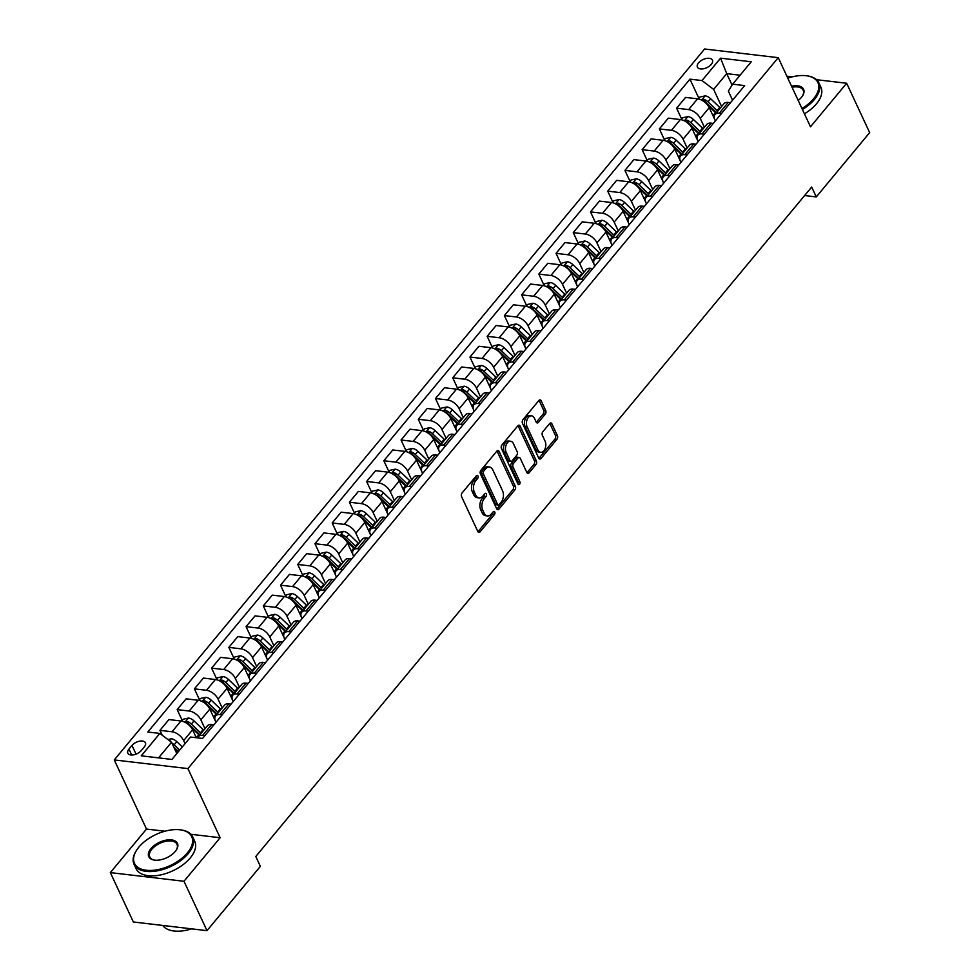 <?xml version="1.0" encoding="UTF-8"?>
<svg xmlns="http://www.w3.org/2000/svg" width="980" height="980" viewBox="0 0 980 980"><rect width="100%" height="100%" fill="white"/><g stroke="black" fill="none" stroke-linecap="round" stroke-linejoin="round"><path stroke-width="1.47" d="M477.958 475.974A1.776 1.127 96.7 0 0 477.223 475.349A1.776 1.127 96.7 0 0 476.378 475.753L462.009 493.063A2.548 1.605 96.7 0 0 461.555 496.627L477.836 531.515A2.548 1.605 96.7 0 0 478.889 532.41A2.548 1.605 96.7 0 0 480.09 531.834L494.459 514.524A1.776 1.127 96.7 0 0 494.765 512.026A1.776 1.127 96.7 0 0 494.03 511.401A1.776 1.127 96.7 0 0 493.185 511.817L491.335 514.047A8.134 5.157 96.7 0 1 487.489 515.921A8.134 5.157 96.7 0 1 484.108 513.055L482.76 510.151A8.134 5.157 96.7 0 1 484.194 498.734L486.043 496.493A1.776 1.127 96.7 0 0 486.362 493.994A1.776 1.127 96.7 0 0 485.627 493.369A1.776 1.127 96.7 0 0 484.782 493.785L482.92 496.027A8.134 5.157 96.7 0 1 479.085 497.901A8.134 5.157 96.7 0 1 475.704 495.035L474.345 492.119A8.134 5.157 96.7 0 1 475.778 480.702L477.64 478.473A1.776 1.127 96.7 0 0 477.958 475.974M698.556 62.855A8.293 4.484 -25 0 0 697.417 67.118A8.293 4.484 -25 0 0 703.542 68.759A8.293 4.484 -25 0 0 711.296 64.362A8.293 4.484 -25 0 0 712.436 60.111A8.293 4.484 -25 0 0 706.311 58.469A8.293 4.484 -25 0 0 698.556 62.855M545.26 414.148A2.548 1.605 96.7 0 0 545.713 410.571L541.144 400.783A2.548 1.605 96.7 0 0 540.09 399.889A2.548 1.605 96.7 0 0 538.89 400.477L522.928 419.697A2.548 1.605 96.7 0 0 522.475 423.262L538.755 458.15A2.548 1.605 96.7 0 0 539.809 459.044A2.548 1.605 96.7 0 0 541.009 458.469L556.971 439.248A2.548 1.605 96.7 0 0 557.412 435.684L551.899 423.85A2.548 1.605 96.7 0 0 550.846 422.956A2.548 1.605 96.7 0 0 549.645 423.544L542.81 431.764A2.548 1.605 96.7 0 0 542.369 435.341L545.101 441.196A6.799 4.312 96.7 0 1 545.113 448.644A6.799 4.312 96.7 0 1 540.691 452.307A6.799 4.312 96.7 0 1 537.861 449.918L527.154 426.937A6.799 4.312 96.7 0 1 527.142 419.501A6.799 4.312 96.7 0 1 531.564 415.826A6.799 4.312 96.7 0 1 534.394 418.227L536.17 422.062A2.548 1.605 96.7 0 0 537.224 422.956A2.548 1.605 96.7 0 0 538.424 422.368L545.26 414.148L543.263 413.903A2.548 1.605 96.7 0 0 543.716 410.338L539.147 400.551A2.548 1.605 96.7 0 0 539.024 400.318M810.485 126.8L846.647 83.251L869.664 132.631L816.279 196.919L811.685 187.045L255.78 856.495L260.386 866.369L207.001 930.657L183.983 881.277L220.145 837.729L187.915 768.602L778.242 57.673L810.485 126.8M499.09 451.437A2.548 1.605 96.7 0 0 498.036 450.531A2.548 1.605 96.7 0 0 496.836 451.119L480.874 470.339A2.548 1.605 96.7 0 0 480.421 473.904L496.701 508.804A2.548 1.605 96.7 0 0 497.754 509.698A2.548 1.605 96.7 0 0 498.955 509.11L514.904 489.89A2.548 1.605 96.7 0 0 515.358 486.325L499.09 451.437L497.093 451.192A2.548 1.605 96.7 0 0 496.97 450.971M501.895 445.018L517.857 425.798A2.548 1.605 96.7 0 1 519.057 425.21A2.548 1.605 96.7 0 1 520.111 426.104L536.391 461.004A2.548 1.605 96.7 0 1 535.938 464.569L529.114 472.789A2.548 1.605 96.7 0 1 527.902 473.377A2.548 1.605 96.7 0 1 526.848 472.483L520.258 458.334A2.548 1.605 96.7 0 0 519.204 457.44A2.548 1.605 96.7 0 0 517.991 458.028L513.471 463.479A2.548 1.605 96.7 0 0 513.018 467.043L519.89 481.78A1.776 1.127 96.7 0 1 519.89 483.728A1.776 1.127 96.7 0 1 518.739 484.684A1.776 1.127 96.7 0 1 517.991 484.059L501.454 448.583A2.548 1.605 96.7 0 1 501.895 445.018M141.279 750.545L144.317 746.895A8.024 4.337 -25 0 0 145.42 742.779A8.024 4.337 -25 0 0 139.478 741.186A8.024 4.337 -25 0 0 131.969 745.437L128.944 749.088A8.024 4.337 -25 0 0 127.841 753.216A8.024 4.337 -25 0 0 133.77 754.796A8.024 4.337 -25 0 0 141.279 750.545M187.915 768.602L114.256 759.929L704.596 49L778.242 57.673M698.85 98.257L689.945 79.147L147.821 732.011L159.863 733.432L141.267 755.825L171.929 759.439L190.524 737.034L202.566 738.455L744.678 85.603L732.636 84.182L728.361 91.14L732.575 100.181M689.945 79.147L701.986 80.568L720.582 58.175L751.244 61.777L732.636 84.182M164.922 831.224L146.498 829.056L110.336 872.604L183.983 881.277M110.336 872.604L133.353 921.984L207.001 930.657M846.647 83.251L816.524 79.699M792.281 76.844L786.891 76.207M146.498 829.056L114.256 759.929M804.617 195.547L816.279 196.919M159.863 733.432L171.512 742.264L176.792 753.583M171.512 742.264L158.564 757.859M732.072 85.113L726.719 73.647L713.636 89.401L721.611 106.526M681.639 118.997L676.592 108.18L685.547 97.4L697.589 98.821A10.364 5.733 39.7 0 1 709.238 107.653L714.604 119.156M676.592 108.18L688.634 109.601A10.364 5.733 39.7 0 1 700.284 118.445L704.399 127.265M664.416 139.736L659.369 128.919L668.323 118.139L680.365 119.56A10.364 5.733 39.7 0 1 692.015 128.392L697.38 139.895M659.369 128.919L671.41 130.34A10.364 5.733 39.7 0 1 683.06 139.172L687.176 148.005M647.192 160.475L642.145 149.658L651.1 138.878L663.142 140.299A10.364 5.733 39.7 0 1 674.791 149.132L680.157 160.634M642.145 149.658L654.187 151.079A10.364 5.733 39.7 0 1 665.837 159.911L669.952 168.744M629.969 181.214L624.934 170.398L633.889 159.618L645.93 161.039A10.364 5.733 39.7 0 1 657.568 169.871L662.933 181.374M624.934 170.398L636.976 171.819A10.364 5.733 39.7 0 1 648.613 180.651L652.729 189.483M612.745 201.954L607.71 191.137L616.665 180.357L628.707 181.778A10.364 5.733 39.7 0 1 640.344 190.61L645.71 202.113M607.71 191.137L619.752 192.558A10.364 5.733 39.7 0 1 631.389 201.39L635.505 210.222M595.534 222.693L590.487 211.876L599.442 201.096L611.483 202.517A10.364 5.733 39.7 0 1 623.133 211.349L628.499 222.852M590.487 211.876L602.529 213.297A10.364 5.733 39.7 0 1 614.178 222.129L618.294 230.962M578.31 243.432L573.263 232.615L582.218 221.835L594.26 223.256A10.364 5.733 39.7 0 1 605.91 232.089L611.275 243.591M573.263 232.615L585.305 234.036A10.364 5.733 39.7 0 1 596.955 242.869L601.071 251.701M561.087 264.171L556.04 253.355L564.995 242.575L577.036 243.983A10.364 5.733 39.7 0 1 588.686 252.828L594.052 264.331M556.04 253.355L568.082 254.775A10.364 5.733 39.7 0 1 579.731 263.608L583.847 272.44M543.863 284.911L538.829 274.094L547.783 263.314L559.825 264.723A10.364 5.733 39.7 0 1 571.463 273.567L576.828 285.07M538.829 274.094L550.87 275.515A10.364 5.733 39.7 0 1 562.508 284.347L566.624 293.179M526.64 305.65L521.605 294.833L530.56 284.053L542.601 285.462A10.364 5.733 39.7 0 1 554.251 294.306L559.605 305.809M521.605 294.833L533.647 296.254A10.364 5.733 39.7 0 1 545.284 305.086L549.4 313.918M509.429 326.389L504.382 315.572L513.336 304.792L525.378 306.201A10.364 5.733 39.7 0 1 537.028 315.046L542.393 326.548M504.382 315.572L516.423 316.993A10.364 5.733 39.7 0 1 528.073 325.826L532.189 334.658M492.205 347.128L487.158 336.312L496.113 325.532L508.155 326.94A10.364 5.733 39.7 0 1 519.804 335.785L525.17 347.288M487.158 336.312L499.2 337.733A10.364 5.733 39.7 0 1 510.85 346.565L514.966 355.397M474.982 367.868L469.935 357.051L478.889 346.271L490.931 347.68A10.364 5.733 39.7 0 1 502.581 356.524L507.946 368.027M469.935 357.051L481.976 358.472A10.364 5.733 39.7 0 1 493.626 367.304L497.742 376.136M457.758 388.607L452.723 377.79L461.678 366.998L473.72 368.419A10.364 5.733 39.7 0 1 485.357 377.263L490.723 388.766M452.723 377.79L464.765 379.211A10.364 5.733 39.7 0 1 476.403 388.043L480.519 396.876M440.535 409.346L435.5 398.529L444.454 387.737L456.496 389.158A10.364 5.733 39.7 0 1 468.146 398.002L473.499 409.505M435.5 398.529L447.541 399.95A10.364 5.733 39.7 0 1 459.179 408.783L463.295 417.615M423.323 430.085L418.276 419.269L427.231 408.476L439.273 409.897A10.364 5.733 39.7 0 1 450.923 418.742L456.288 430.245M418.276 419.269L430.318 420.69A10.364 5.733 39.7 0 1 441.968 429.522L446.084 438.354M406.1 450.825L401.053 440.008L410.007 429.216L422.049 430.637A10.364 5.733 39.7 0 1 433.699 439.481L439.065 450.984M401.053 440.008L413.095 441.429A10.364 5.733 39.7 0 1 424.744 450.261L428.86 459.093M388.876 471.564L383.829 460.747L392.784 449.955L404.826 451.376A10.364 5.733 39.7 0 1 416.476 460.22L421.841 471.723M383.829 460.747L395.871 462.168A10.364 5.733 39.7 0 1 407.521 471L411.637 479.833M371.653 492.303L366.618 481.486L375.573 470.694L387.615 472.115A10.364 5.733 39.7 0 1 399.252 480.96L404.618 492.462M366.618 481.486L378.66 482.895A10.364 5.733 39.7 0 1 390.297 491.74L394.413 500.572M354.429 513.03L349.395 502.226L358.349 491.433L370.391 492.854A10.364 5.733 39.7 0 1 382.041 501.699L387.394 513.202M349.395 502.226L361.436 503.634A10.364 5.733 39.7 0 1 373.074 512.479L377.19 521.299M337.218 533.769L332.171 522.965L341.126 512.173L353.168 513.594A10.364 5.733 39.7 0 1 364.817 522.438L370.183 533.941M332.171 522.965L344.213 524.374A10.364 5.733 39.7 0 1 355.863 533.218L359.979 542.038M319.995 554.509L314.948 543.704L323.902 532.912L335.944 534.333A10.364 5.733 39.7 0 1 347.594 543.177L352.959 554.68M314.948 543.704L326.989 545.113A10.364 5.733 39.7 0 1 338.639 553.957L342.755 562.777M302.771 575.248L297.724 564.443L306.679 553.651L318.721 555.072A10.364 5.733 39.7 0 1 330.37 563.917L335.736 575.419M297.724 564.443L309.766 565.852A10.364 5.733 39.7 0 1 321.416 574.697L325.532 583.517M285.548 595.987L280.513 585.183L289.468 574.39L301.509 575.811A10.364 5.733 39.7 0 1 313.147 584.644L318.512 596.159M280.513 585.183L292.555 586.591A10.364 5.733 39.7 0 1 304.192 595.436L308.308 604.256M268.324 616.726L263.289 605.91L272.244 595.13L284.286 596.551A10.364 5.733 39.7 0 1 295.936 605.383L301.289 616.898M263.289 605.91L275.331 607.331A10.364 5.733 39.7 0 1 286.969 616.175L291.085 624.995M251.113 637.466L246.066 626.649L255.021 615.869L267.062 617.29A10.364 5.733 39.7 0 1 278.712 626.122L284.078 637.637M246.066 626.649L258.108 628.07A10.364 5.733 39.7 0 1 269.757 636.914L273.873 645.734M233.889 658.205L228.842 647.388L237.797 636.608L249.839 638.029A10.364 5.733 39.7 0 1 261.489 646.861L266.854 658.376M228.842 647.388L240.884 648.809A10.364 5.733 39.7 0 1 252.534 657.654L256.65 666.473M216.666 678.944L211.619 668.127L220.574 657.347L232.615 658.768A10.364 5.733 39.7 0 1 244.265 667.601L249.631 679.115M211.619 668.127L223.661 669.548A10.364 5.733 39.7 0 1 235.31 678.393L239.426 687.213M199.442 699.683L194.407 688.867L203.362 678.087L215.404 679.508A10.364 5.733 39.7 0 1 227.042 688.34L232.407 699.855M194.407 688.867L206.449 690.288A10.364 5.733 39.7 0 1 218.087 699.132L222.203 707.952M182.219 720.423L177.184 709.606L186.139 698.826L198.181 700.247A10.364 5.733 39.7 0 1 209.83 709.079L215.184 720.594M177.184 709.606L189.226 711.027A10.364 5.733 39.7 0 1 200.875 719.871L204.992 728.691M162.227 735.221L159.961 730.345L168.915 719.565L180.957 720.986A10.364 5.733 39.7 0 1 192.607 729.818L196.282 737.72M159.961 730.345L172.002 731.766A10.364 5.733 39.7 0 1 183.652 740.611L185.061 743.624M740.084 75.215L726.719 73.647L720.582 58.175M215.943 722.346L215.6 721.598A10.364 5.733 39.7 0 1 215.588 715.927A10.364 5.733 39.7 0 1 219.875 714.641L222.117 714.91M233.167 701.607L232.824 700.859A10.364 5.733 39.7 0 1 232.811 695.188A10.364 5.733 39.7 0 1 237.099 693.901L239.341 694.171M250.39 680.867L250.047 680.12A10.364 5.733 39.7 0 1 250.035 674.448A10.364 5.733 39.7 0 1 254.322 673.162L256.564 673.432M267.614 660.128L267.258 659.381A10.364 5.733 39.7 0 1 267.258 653.709A10.364 5.733 39.7 0 1 271.546 652.423L273.788 652.692M284.825 639.389L284.482 638.642A10.364 5.733 39.7 0 1 284.47 632.97A10.364 5.733 39.7 0 1 288.757 631.683L291.011 631.953M302.048 618.649L301.705 617.902A10.364 5.733 39.7 0 1 301.693 612.231A10.364 5.733 39.7 0 1 305.981 610.944L308.222 611.214M319.272 597.91L318.929 597.163A10.364 5.733 39.7 0 1 318.916 591.491A10.364 5.733 39.7 0 1 323.204 590.205L325.446 590.475M336.495 577.171L336.152 576.436A10.364 5.733 39.7 0 1 336.14 570.752A10.364 5.733 39.7 0 1 340.428 569.466L342.669 569.735M353.719 556.432L353.363 555.697A10.364 5.733 39.7 0 1 353.363 550.013A10.364 5.733 39.7 0 1 357.651 548.726L359.893 548.996M370.93 535.693L370.587 534.957A10.364 5.733 39.7 0 1 370.575 529.274A10.364 5.733 39.7 0 1 374.862 527.987L377.116 528.257M388.154 514.953L387.81 514.218A10.364 5.733 39.7 0 1 387.798 508.534A10.364 5.733 39.7 0 1 392.086 507.248L394.327 507.518M405.377 494.214L405.034 493.479A10.364 5.733 39.7 0 1 405.022 487.795A10.364 5.733 39.7 0 1 409.309 486.509L411.551 486.778M422.601 473.475L422.257 472.74A10.364 5.733 39.7 0 1 422.245 467.056A10.364 5.733 39.7 0 1 426.533 465.77L428.774 466.039M439.824 452.736L439.469 452.001A10.364 5.733 39.7 0 1 439.469 446.317A10.364 5.733 39.7 0 1 443.756 445.03L445.998 445.3M457.035 431.996L456.692 431.261A10.364 5.733 39.7 0 1 456.68 425.577A10.364 5.733 39.7 0 1 460.968 424.291L463.221 424.56M474.259 411.257L473.916 410.522A10.364 5.733 39.7 0 1 473.904 404.838A10.364 5.733 39.7 0 1 478.191 403.552L480.433 403.821M491.482 390.518L491.139 389.783A10.364 5.733 39.7 0 1 491.127 384.099A10.364 5.733 39.7 0 1 495.415 382.812L497.656 383.082M508.706 369.779L508.363 369.043A10.364 5.733 39.7 0 1 508.351 363.36A10.364 5.733 39.7 0 1 512.638 362.086L514.88 362.343M525.929 349.039L525.574 348.304A10.364 5.733 39.7 0 1 525.574 342.62A10.364 5.733 39.7 0 1 529.862 341.346L532.103 341.604M543.141 328.3L542.798 327.565A10.364 5.733 39.7 0 1 542.785 321.881A10.364 5.733 39.7 0 1 547.073 320.607L549.327 320.864M560.364 307.561L560.021 306.826A10.364 5.733 39.7 0 1 560.009 301.142A10.364 5.733 39.7 0 1 564.296 299.868L566.538 300.125M577.588 286.834L577.245 286.087A10.364 5.733 39.7 0 1 577.232 280.403A10.364 5.733 39.7 0 1 581.52 279.129L583.762 279.386M594.811 266.095L594.468 265.347A10.364 5.733 39.7 0 1 594.456 259.663A10.364 5.733 39.7 0 1 598.743 258.389L600.985 258.647M612.035 245.355L611.679 244.608A10.364 5.733 39.7 0 1 611.679 238.924A10.364 5.733 39.7 0 1 615.967 237.65L618.209 237.907M629.246 224.616L628.903 223.869A10.364 5.733 39.7 0 1 628.891 218.185A10.364 5.733 39.7 0 1 633.178 216.911L635.432 217.168M646.469 203.877L646.126 203.13A10.364 5.733 39.7 0 1 646.114 197.446A10.364 5.733 39.7 0 1 650.402 196.172L652.643 196.429M663.693 183.138L663.35 182.39A10.364 5.733 39.7 0 1 663.338 176.706A10.364 5.733 39.7 0 1 667.625 175.432L669.867 175.69M680.916 162.398L680.573 161.651A10.364 5.733 39.7 0 1 680.561 155.967A10.364 5.733 39.7 0 1 684.848 154.693L687.09 154.95M698.14 141.659L697.785 140.912A10.364 5.733 39.7 0 1 697.785 135.228A10.364 5.733 39.7 0 1 702.072 133.954L704.314 134.211M715.351 120.92L715.008 120.172A10.364 5.733 39.7 0 1 714.996 114.489A10.364 5.733 39.7 0 1 719.283 113.215L721.537 113.472M197.727 737.891A10.364 5.733 39.7 0 1 198.364 736.666A10.364 5.733 39.7 0 1 202.652 735.38L204.906 735.649M198.364 736.666L207.319 725.874A10.364 5.733 39.7 0 1 211.607 724.6L213.861 724.857M215.588 715.927L224.543 705.135A10.364 5.733 39.7 0 1 228.83 703.861L231.072 704.118M232.811 695.188L241.766 684.395A10.364 5.733 39.7 0 1 246.054 683.121L248.295 683.379M250.035 674.448L258.99 663.656A10.364 5.733 39.7 0 1 263.277 662.382L265.519 662.639M267.258 653.709L276.213 642.917A10.364 5.733 39.7 0 1 280.5 641.643L282.742 641.9M284.47 632.97L293.424 622.178A10.364 5.733 39.7 0 1 297.712 620.904L299.966 621.161M301.693 612.231L310.648 601.438A10.364 5.733 39.7 0 1 314.935 600.164L317.177 600.422M318.916 591.491L327.871 580.699A10.364 5.733 39.7 0 1 332.159 579.425L334.401 579.682M336.14 570.752L345.095 559.96A10.364 5.733 39.7 0 1 349.382 558.686L351.624 558.943M353.363 550.013L362.318 539.233A10.364 5.733 39.7 0 1 366.606 537.947L368.848 538.204M370.575 529.274L379.53 518.494A10.364 5.733 39.7 0 1 383.817 517.207L386.071 517.477M387.798 508.534L396.753 497.754A10.364 5.733 39.7 0 1 401.041 496.468L403.282 496.738M405.022 487.795L413.977 477.015A10.364 5.733 39.7 0 1 418.264 475.729L420.506 475.998M422.245 467.056L431.2 456.276A10.364 5.733 39.7 0 1 435.488 454.99L437.729 455.259M439.469 446.317L448.424 435.537A10.364 5.733 39.7 0 1 452.711 434.25L454.953 434.52M456.68 425.577L465.635 414.797A10.364 5.733 39.7 0 1 469.922 413.511L472.176 413.781M473.904 404.838L482.858 394.058A10.364 5.733 39.7 0 1 487.146 392.772L489.388 393.041M491.127 384.099L500.082 373.319A10.364 5.733 39.7 0 1 504.369 372.033L506.611 372.302M508.351 363.36L517.305 352.579A10.364 5.733 39.7 0 1 521.593 351.293L523.835 351.563M525.574 342.62L534.529 331.84A10.364 5.733 39.7 0 1 538.816 330.554L541.058 330.824M542.785 321.881L551.74 311.101A10.364 5.733 39.7 0 1 556.028 309.815L558.282 310.084M560.009 301.142L568.964 290.362A10.364 5.733 39.7 0 1 573.251 289.076L575.493 289.345M577.232 280.403L586.187 269.623A10.364 5.733 39.7 0 1 590.475 268.336L592.716 268.606M594.456 259.663L603.411 248.883A10.364 5.733 39.7 0 1 607.698 247.597L609.94 247.867M611.679 238.924L620.634 228.144A10.364 5.733 39.7 0 1 624.922 226.858L627.163 227.127M628.891 218.185L637.845 207.405A10.364 5.733 39.7 0 1 642.133 206.119L644.387 206.388M646.114 197.446L655.069 186.666A10.364 5.733 39.7 0 1 659.356 185.379L661.598 185.649M663.338 176.706L672.292 165.926A10.364 5.733 39.7 0 1 676.58 164.64L678.822 164.91M680.561 155.967L689.516 145.187A10.364 5.733 39.7 0 1 693.803 143.901L696.045 144.17M697.785 135.228L706.739 124.448A10.364 5.733 39.7 0 1 711.027 123.174L713.269 123.431M714.996 114.489L723.951 103.709A10.364 5.733 39.7 0 1 728.238 102.435L730.492 102.692M713.636 89.401L701.986 80.568M220.145 837.729L190.904 834.286M476.096 476.096A1.776 1.127 96.7 0 1 475.655 478.228L473.793 480.47A8.134 5.157 96.7 0 0 472.36 491.887L474.345 492.119M479.085 497.901L477.089 497.669A8.134 5.157 96.7 0 1 473.708 494.79L472.36 491.887M487.489 515.921L485.492 515.688A8.134 5.157 96.7 0 1 482.123 512.822L480.764 509.919A8.134 5.157 96.7 0 1 482.197 498.502L484.059 496.26A1.776 1.127 96.7 0 0 484.5 494.128M477.958 531.748A2.548 1.605 96.7 0 0 478.093 531.589L492.462 514.292A1.776 1.127 96.7 0 0 492.903 512.16M496.823 509.037A2.548 1.605 96.7 0 0 496.958 508.877L512.92 489.657A2.548 1.605 96.7 0 0 513.373 486.092L497.093 451.192M483.63 471.257A1.776 1.127 96.7 0 0 483.312 473.757L497.595 504.394A1.776 1.127 96.7 0 0 498.33 505.019A1.776 1.127 96.7 0 0 499.175 504.602L501.135 502.238A8.134 5.157 96.7 0 0 502.569 490.833L492.805 469.898A8.134 5.157 96.7 0 0 489.437 467.019A8.134 5.157 96.7 0 0 485.59 468.906L483.63 471.257L481.633 471.025A1.776 1.127 96.7 0 0 481.327 473.524L483.312 473.757M498.33 505.019L496.346 504.786A1.776 1.127 96.7 0 1 495.611 504.149L481.327 473.524M489.437 467.019L487.44 466.786A8.134 5.157 96.7 0 0 483.593 468.661L485.59 468.906M481.633 471.025L483.593 468.661M526.971 472.715A2.548 1.605 96.7 0 0 527.118 472.556L533.953 464.336A2.548 1.605 96.7 0 0 534.394 460.772L518.126 425.871A2.548 1.605 96.7 0 0 518.004 425.639M519.204 457.44L517.207 457.207A2.548 1.605 96.7 0 0 516.007 457.783L511.474 463.246A2.548 1.605 96.7 0 0 511.033 466.811L517.893 481.548L519.89 481.78M517.82 483.679A1.776 1.127 96.7 0 0 517.893 481.548M513.41 443.646A6.799 4.312 96.7 0 0 510.58 441.245A6.799 4.312 96.7 0 0 506.158 444.92A6.799 4.312 96.7 0 0 506.17 452.356L509.943 460.453A2.548 1.605 96.7 0 0 510.997 461.347A2.548 1.605 96.7 0 0 512.197 460.759L516.73 455.308A2.548 1.605 96.7 0 0 517.183 451.743L513.41 443.646M510.58 441.245L508.596 441.012A6.799 4.312 96.7 0 0 504.161 444.687A6.799 4.312 96.7 0 0 504.185 452.123L506.17 452.356M510.997 461.347L509.012 461.115A2.548 1.605 96.7 0 1 507.959 460.22L504.185 452.123M536.293 422.282A2.548 1.605 96.7 0 0 536.44 422.135L543.263 413.903M531.564 415.826L529.58 415.594A6.799 4.312 96.7 0 0 525.145 419.256A6.799 4.312 96.7 0 0 525.158 426.704L527.154 426.937M540.691 452.307L538.694 452.074A6.799 4.312 96.7 0 1 535.876 449.673L525.158 426.704M538.878 458.383A2.548 1.605 96.7 0 0 539.012 458.224L554.974 439.016A2.548 1.605 96.7 0 0 555.427 435.451L549.915 423.617A2.548 1.605 96.7 0 0 549.78 423.385M167.911 739.533L171.365 738.761A6.86 3.798 39.7 0 1 176.78 741.639L182.317 746.919M174.514 748.696L178.042 752.064M179.695 750.08L174.158 744.788A6.86 3.798 -140.3 0 0 171.892 743.073M173.693 746.932L178.495 751.525M181.668 721.096L183.236 719.21L188.589 718.022A6.86 3.798 39.7 0 1 194.003 720.9L203.105 729.598A19.808 10.976 39.7 0 1 203.73 730.21M191.051 727.295L198.83 734.731A19.808 10.976 39.7 0 1 199.454 735.355M201.108 733.359A19.808 10.976 -140.3 0 0 200.484 732.746L191.382 724.048A6.86 3.798 -140.3 0 0 187.572 721.598L185.306 722.444M187.572 721.598L188.907 724.441A3.491 1.936 39.7 0 1 189.875 725.2L198.977 733.898A16.452 9.114 39.7 0 1 199.896 734.816M213.714 717.421A19.808 10.976 39.7 0 1 214.792 718.524M198.891 700.357L200.447 698.471L205.812 697.282A6.86 3.798 39.7 0 1 211.227 700.161L220.316 708.859A19.808 10.976 39.7 0 1 220.953 709.471M208.262 706.556L216.053 714.004A19.808 10.976 39.7 0 1 216.678 714.616M218.332 712.619A19.808 10.976 -140.3 0 0 217.707 712.007L208.605 703.309A6.86 3.798 -140.3 0 0 204.796 700.859L202.517 701.705M204.796 700.859L206.119 703.701A3.491 1.936 39.7 0 1 207.099 704.461L216.2 713.158A16.452 9.114 39.7 0 1 217.119 714.077M230.937 696.682A19.808 10.976 39.7 0 1 232.015 697.785M216.114 679.618L217.67 677.731L223.036 676.543A6.86 3.798 39.7 0 1 228.438 679.422L237.54 688.119A19.808 10.976 39.7 0 1 238.165 688.732M225.486 685.816L233.277 693.264A19.808 10.976 39.7 0 1 233.902 693.877M235.555 691.88A19.808 10.976 -140.3 0 0 234.918 691.268L225.829 682.57A6.86 3.798 -140.3 0 0 222.019 680.12L219.74 680.965M222.019 680.12L223.342 682.962A3.491 1.936 39.7 0 1 224.322 683.721L233.412 692.419A16.452 9.114 39.7 0 1 234.343 693.338M248.161 675.943A19.808 10.976 39.7 0 1 249.239 677.045M233.326 658.879L234.894 656.992L240.247 655.804A6.86 3.798 39.7 0 1 245.662 658.683L254.763 667.38A19.808 10.976 39.7 0 1 255.388 667.992M242.709 665.077L250.488 672.525A19.808 10.976 39.7 0 1 251.125 673.138M252.779 671.141A19.808 10.976 -140.3 0 0 252.142 670.528L243.052 661.831A6.86 3.798 -140.3 0 0 239.243 659.381L236.964 660.226M239.243 659.381L240.566 662.223A3.491 1.936 39.7 0 1 241.546 662.982L250.635 671.68A16.452 9.114 39.7 0 1 251.566 672.598M138.817 847.161A31.593 17.076 -25 0 0 136.526 850.322A31.593 17.076 -25 0 0 148.225 870.424A31.593 17.076 -25 0 0 187.388 852.882A31.593 17.076 -25 0 0 180.418 829.852A31.593 17.076 -25 0 0 138.817 847.161M180.761 829.901A32.377 17.493 155 0 1 181.116 829.938A32.377 17.493 155 0 1 192.729 836.932A32.377 17.493 155 0 1 188.27 853.543A32.377 17.493 155 0 1 157.988 870.718A32.377 17.493 155 0 1 134.04 864.299A32.377 17.493 155 0 1 136.147 850.91A32.377 17.493 155 0 1 136.343 850.616M150.969 848.594A15.803 8.538 155 0 1 170.544 839.823A15.803 8.538 155 0 1 176.4 849.88A15.803 8.538 155 0 1 175.249 851.448A15.803 8.538 155 0 1 154.448 860.109A15.803 8.538 155 0 1 150.969 848.594M176.204 850.187A15.019 8.122 -25 0 0 177 844.27A15.019 8.122 -25 0 0 165.889 841.293A15.019 8.122 -25 0 0 151.839 849.256A15.019 8.122 -25 0 0 149.769 856.961A15.019 8.122 -25 0 0 154.816 860.158M191.627 928.844A32.377 17.493 155 0 1 162.729 925.439M192.729 836.932L194.75 841.281A32.377 17.493 155 0 1 190.292 857.892A32.377 17.493 155 0 1 160.01 875.054A32.377 17.493 155 0 1 136.073 868.648L134.04 864.299M801.959 108.523A31.593 17.076 -25 0 0 813.547 98.821A31.593 17.076 -25 0 0 806.577 75.779A31.593 17.076 -25 0 0 787.798 78.167M806.92 75.828A32.377 17.493 155 0 1 807.275 75.877A32.377 17.493 155 0 1 818.888 82.871A32.377 17.493 155 0 1 814.417 99.482A32.377 17.493 155 0 1 802.412 109.503M791.558 86.216A15.803 8.538 155 0 1 802.559 95.807A15.803 8.538 155 0 1 801.407 97.388A15.803 8.538 155 0 1 798.198 100.462M802.363 96.114A15.019 8.122 -25 0 0 803.159 90.197A15.019 8.122 -25 0 0 792.024 87.232M818.888 82.871L820.909 87.208A32.377 17.493 155 0 1 816.45 103.831A32.377 17.493 155 0 1 804.433 113.839M265.372 655.204A19.808 10.976 39.7 0 1 266.45 656.306M250.549 638.139L252.117 636.253L257.471 635.064A6.86 3.798 39.7 0 1 262.885 637.943L271.987 646.641A19.808 10.976 39.7 0 1 272.612 647.253M259.933 644.338L267.712 651.786A19.808 10.976 39.7 0 1 268.336 652.398M269.99 650.402A19.808 10.976 -140.3 0 0 269.365 649.789L260.264 641.092A6.86 3.798 -140.3 0 0 256.466 638.642L254.188 639.487M256.466 638.642L257.789 641.484A3.491 1.936 39.7 0 1 258.757 642.243L267.858 650.941A16.452 9.114 39.7 0 1 268.777 651.872M282.595 634.464A19.808 10.976 39.7 0 1 283.673 635.567M267.773 617.4L269.329 615.514L274.694 614.325A6.86 3.798 39.7 0 1 280.108 617.204L289.21 625.902A19.808 10.976 39.7 0 1 289.835 626.514M277.156 623.599L284.935 631.047A19.808 10.976 39.7 0 1 285.56 631.659M287.214 629.662A19.808 10.976 -140.3 0 0 286.589 629.05L277.487 620.352A6.86 3.798 -140.3 0 0 273.677 617.902L271.411 618.748M273.677 617.902L275.013 620.744A3.491 1.936 39.7 0 1 275.98 621.504L285.082 630.201A16.452 9.114 39.7 0 1 286.001 631.132M299.819 613.725A19.808 10.976 39.7 0 1 300.897 614.827M284.996 596.661L286.552 594.787L291.918 593.586A6.86 3.798 39.7 0 1 297.332 596.465L306.421 605.162A19.808 10.976 39.7 0 1 307.059 605.775M294.368 602.859L302.159 610.307A19.808 10.976 39.7 0 1 302.783 610.92M304.437 608.923A19.808 10.976 -140.3 0 0 303.812 608.311L294.711 599.613A6.86 3.798 -140.3 0 0 290.901 597.163L288.622 598.008M290.901 597.163L292.224 600.005A3.491 1.936 39.7 0 1 293.204 600.765L302.305 609.462A16.452 9.114 39.7 0 1 303.224 610.393M317.042 592.986A19.808 10.976 39.7 0 1 318.12 594.088M302.22 575.922L303.776 574.047L309.141 572.847A6.86 3.798 39.7 0 1 314.543 575.726L323.645 584.423A19.808 10.976 39.7 0 1 324.27 585.036M311.591 582.12L319.382 589.568A19.808 10.976 39.7 0 1 320.007 590.181M321.661 588.184A19.808 10.976 -140.3 0 0 321.024 587.571L311.934 578.874A6.86 3.798 -140.3 0 0 308.124 576.424L305.846 577.269M308.124 576.424L309.447 579.266A3.491 1.936 39.7 0 1 310.427 580.025L319.517 588.723A16.452 9.114 39.7 0 1 320.448 589.654M334.266 572.246A19.808 10.976 39.7 0 1 335.344 573.349M319.431 555.182L320.999 553.308L326.352 552.12A6.86 3.798 39.7 0 1 331.767 554.986L340.869 563.684A19.808 10.976 39.7 0 1 341.493 564.296M328.815 561.381L336.593 568.829A19.808 10.976 39.7 0 1 337.23 569.441M338.884 567.445A19.808 10.976 -140.3 0 0 338.247 566.832L329.158 558.135A6.86 3.798 -140.3 0 0 325.348 555.685L323.069 556.53M325.348 555.685L326.671 558.527A3.491 1.936 39.7 0 1 327.651 559.286L336.74 567.984A16.452 9.114 39.7 0 1 337.671 568.915M351.477 551.507A19.808 10.976 39.7 0 1 352.555 552.61M336.655 534.443L338.223 532.569L343.576 531.38A6.86 3.798 39.7 0 1 348.99 534.247L358.092 542.945A19.808 10.976 39.7 0 1 358.717 543.557M346.038 540.642L353.817 548.09A19.808 10.976 39.7 0 1 354.442 548.702M356.095 546.705A19.808 10.976 -140.3 0 0 355.471 546.093L346.369 537.395A6.86 3.798 -140.3 0 0 342.571 534.945L340.293 535.791M342.571 534.945L343.894 537.787A3.491 1.936 39.7 0 1 344.862 538.547L353.964 547.244A16.452 9.114 39.7 0 1 354.882 548.175M368.701 530.768A19.808 10.976 39.7 0 1 369.779 531.87M353.878 513.704L355.434 511.83L360.799 510.641A6.86 3.798 39.7 0 1 366.214 513.508L375.316 522.205A19.808 10.976 39.7 0 1 375.94 522.818M363.262 519.902L371.04 527.35A19.808 10.976 39.7 0 1 371.665 527.963M373.319 525.978A19.808 10.976 -140.3 0 0 372.694 525.354L363.592 516.656A6.86 3.798 -140.3 0 0 359.783 514.206L357.516 515.051M359.783 514.206L361.118 517.048A3.491 1.936 39.7 0 1 362.086 517.808L371.187 526.505A16.452 9.114 39.7 0 1 372.106 527.436M385.924 510.029A19.808 10.976 39.7 0 1 387.002 511.131M371.102 492.965L372.657 491.09L378.023 489.902A6.86 3.798 39.7 0 1 383.437 492.769L392.527 501.466A19.808 10.976 39.7 0 1 393.164 502.079M380.473 499.163L388.264 506.611A19.808 10.976 39.7 0 1 388.889 507.224M390.542 505.239A19.808 10.976 -140.3 0 0 389.918 504.614L380.816 495.917A6.86 3.798 -140.3 0 0 377.006 493.467L374.728 494.312M377.006 493.467L378.329 496.309A3.491 1.936 39.7 0 1 379.309 497.068L388.411 505.766A16.452 9.114 39.7 0 1 389.329 506.697M403.148 489.29A19.808 10.976 39.7 0 1 404.226 490.392M388.325 472.225L389.881 470.351L395.246 469.163A6.86 3.798 39.7 0 1 400.649 472.029L409.75 480.727A19.808 10.976 39.7 0 1 410.375 481.339M397.696 478.424L405.487 485.872A19.808 10.976 39.7 0 1 406.112 486.484M407.766 484.5A19.808 10.976 -140.3 0 0 407.129 483.875L398.039 475.178A6.86 3.798 -140.3 0 0 394.23 472.728L391.951 473.573M394.23 472.728L395.553 475.57A3.491 1.936 39.7 0 1 396.533 476.329L405.622 485.027A16.452 9.114 39.7 0 1 406.553 485.958M420.371 468.55A19.808 10.976 39.7 0 1 421.437 469.653M405.536 451.486L407.104 449.612L412.458 448.424A6.86 3.798 39.7 0 1 417.872 451.29L426.974 459.988A19.808 10.976 39.7 0 1 427.599 460.6M414.92 457.685L422.699 465.132A19.808 10.976 39.7 0 1 423.336 465.745M424.989 463.761A19.808 10.976 -140.3 0 0 424.352 463.136L415.263 454.438A6.86 3.798 -140.3 0 0 411.453 451.988L409.175 452.834M411.453 451.988L412.776 454.83A3.491 1.936 39.7 0 1 413.744 455.59L422.846 464.3A16.452 9.114 39.7 0 1 423.777 465.218M437.582 447.811A19.808 10.976 39.7 0 1 438.66 448.913M422.76 430.747L424.328 428.873L429.681 427.684A6.86 3.798 39.7 0 1 435.096 430.551L444.197 439.248A19.808 10.976 39.7 0 1 444.822 439.861M432.143 436.958L439.922 444.393A19.808 10.976 39.7 0 1 440.547 445.006M442.201 443.021A19.808 10.976 -140.3 0 0 441.576 442.397L432.474 433.699A6.86 3.798 -140.3 0 0 428.677 431.249L426.398 432.094M428.677 431.249L430 434.091A3.491 1.936 39.7 0 1 430.967 434.851L440.069 443.56A16.452 9.114 39.7 0 1 440.988 444.479M454.806 427.072A19.808 10.976 39.7 0 1 455.884 428.174M439.983 410.007L441.539 408.133L446.905 406.945A6.86 3.798 39.7 0 1 452.319 409.812L461.421 418.509A19.808 10.976 39.7 0 1 462.046 419.122M449.367 416.218L457.146 423.654A19.808 10.976 39.7 0 1 457.77 424.267M459.424 422.282A19.808 10.976 -140.3 0 0 458.799 421.657L449.698 412.96A6.86 3.798 -140.3 0 0 445.888 410.51L443.622 411.355M445.888 410.51L447.223 413.352A3.491 1.936 39.7 0 1 448.191 414.111L457.293 422.821A16.452 9.114 39.7 0 1 458.211 423.74M472.029 406.333A19.808 10.976 39.7 0 1 473.107 407.435M457.207 389.268L458.763 387.394L464.128 386.206A6.86 3.798 39.7 0 1 469.543 389.072L478.632 397.77A19.808 10.976 39.7 0 1 479.269 398.382M466.578 395.479L474.369 402.915A19.808 10.976 39.7 0 1 474.994 403.527M476.648 401.543A19.808 10.976 -140.3 0 0 476.023 400.918L466.921 392.221A6.86 3.798 -140.3 0 0 463.111 389.771L460.833 390.616M463.111 389.771L464.434 392.613A3.491 1.936 39.7 0 1 465.414 393.384L474.516 402.082A16.452 9.114 39.7 0 1 475.435 403.001M489.253 385.593A19.808 10.976 39.7 0 1 490.331 386.696M474.43 368.529L475.986 366.655L481.352 365.466A6.86 3.798 39.7 0 1 486.754 368.333L495.856 377.031A19.808 10.976 39.7 0 1 496.48 377.643M483.802 374.74L491.593 382.176A19.808 10.976 39.7 0 1 492.217 382.788M493.871 380.804A19.808 10.976 -140.3 0 0 493.234 380.179L484.145 371.481A6.86 3.798 -140.3 0 0 480.335 369.031L478.056 369.877M480.335 369.031L481.658 371.873A3.491 1.936 39.7 0 1 482.638 372.645L491.727 381.343A16.452 9.114 39.7 0 1 492.658 382.261M506.476 364.854A19.808 10.976 39.7 0 1 507.542 365.957M491.642 347.79L493.21 345.916L498.563 344.727A6.86 3.798 39.7 0 1 503.977 347.594L513.079 356.291A19.808 10.976 39.7 0 1 513.704 356.904M501.025 354.001L508.804 361.436A19.808 10.976 39.7 0 1 509.441 362.049M511.095 360.064A19.808 10.976 -140.3 0 0 510.458 359.452L501.368 350.742A6.86 3.798 -140.3 0 0 497.558 348.292L495.28 349.137M497.558 348.292L498.881 351.134A3.491 1.936 39.7 0 1 499.849 351.906L508.951 360.603A16.452 9.114 39.7 0 1 509.882 361.522M523.688 344.127A19.808 10.976 39.7 0 1 524.766 345.217M508.865 327.063L510.433 325.176L515.786 323.988A6.86 3.798 39.7 0 1 521.201 326.855L530.303 335.552A19.808 10.976 39.7 0 1 530.927 336.165M518.249 333.261L526.027 340.697A19.808 10.976 39.7 0 1 526.652 341.31M528.306 339.325A19.808 10.976 -140.3 0 0 527.681 338.713L518.579 330.003A6.86 3.798 -140.3 0 0 514.782 327.553L512.503 328.398M514.782 327.553L516.105 330.395A3.491 1.936 39.7 0 1 517.073 331.166L526.174 339.864A16.452 9.114 39.7 0 1 527.093 340.783M540.911 323.388A19.808 10.976 39.7 0 1 541.989 324.478M526.089 306.324L527.644 304.437L533.01 303.249A6.86 3.798 39.7 0 1 538.424 306.115L547.526 314.813A19.808 10.976 39.7 0 1 548.151 315.425M535.472 312.522L543.251 319.958A19.808 10.976 39.7 0 1 543.876 320.57M545.529 318.586A19.808 10.976 -140.3 0 0 544.904 317.973L535.803 309.264A6.86 3.798 -140.3 0 0 531.993 306.814L529.727 307.659M531.993 306.814L533.328 309.656A3.491 1.936 39.7 0 1 534.296 310.427L543.398 319.125A16.452 9.114 39.7 0 1 544.317 320.043M558.135 302.649A19.808 10.976 39.7 0 1 559.213 303.739M543.312 285.584L544.868 283.698L550.233 282.51A6.86 3.798 39.7 0 1 555.648 285.376L564.737 294.074A19.808 10.976 39.7 0 1 565.374 294.698M552.683 291.783L560.474 299.219A19.808 10.976 39.7 0 1 561.099 299.831M562.753 297.846A19.808 10.976 -140.3 0 0 562.128 297.234L553.026 288.536A6.86 3.798 -140.3 0 0 549.216 286.074L546.938 286.92M549.216 286.074L550.54 288.916A3.491 1.936 39.7 0 1 551.52 289.688L560.621 298.386A16.452 9.114 39.7 0 1 561.54 299.304M575.358 281.909A19.808 10.976 39.7 0 1 576.436 283.012M560.536 264.845L562.091 262.959L567.457 261.77A6.86 3.798 39.7 0 1 572.859 264.637L581.961 273.334A19.808 10.976 39.7 0 1 582.586 273.959M569.907 271.043L577.698 278.479A19.808 10.976 39.7 0 1 578.323 279.092M579.976 277.107A19.808 10.976 -140.3 0 0 579.339 276.495L570.25 267.797A6.86 3.798 -140.3 0 0 566.44 265.335L564.162 266.18M566.44 265.335L567.763 268.177A3.491 1.936 39.7 0 1 568.743 268.949L577.832 277.646A16.452 9.114 39.7 0 1 578.764 278.565M592.582 261.17A19.808 10.976 39.7 0 1 593.647 262.273M577.747 244.106L579.315 242.219L584.668 241.031A6.86 3.798 39.7 0 1 590.082 243.898L599.184 252.595A19.808 10.976 39.7 0 1 599.809 253.22M587.13 250.304L594.909 257.74A19.808 10.976 39.7 0 1 595.546 258.353M597.2 256.368A19.808 10.976 -140.3 0 0 596.563 255.756L587.461 247.058A6.86 3.798 -140.3 0 0 583.663 244.608L581.385 245.441M583.663 244.608L584.987 247.45A3.491 1.936 39.7 0 1 585.954 248.21L595.056 256.907A16.452 9.114 39.7 0 1 595.987 257.826M609.793 240.431A19.808 10.976 39.7 0 1 610.871 241.533M594.97 223.367L596.538 221.48L601.892 220.292A6.86 3.798 39.7 0 1 607.306 223.158L616.408 231.856A19.808 10.976 39.7 0 1 617.033 232.481M604.354 229.565L612.133 237.001A19.808 10.976 39.7 0 1 612.757 237.613M614.411 235.629A19.808 10.976 -140.3 0 0 613.786 235.016L604.685 226.319A6.86 3.798 -140.3 0 0 600.887 223.869L598.609 224.702M600.887 223.869L602.21 226.711A3.491 1.936 39.7 0 1 603.178 227.47L612.279 236.168A16.452 9.114 39.7 0 1 613.198 237.087M627.016 219.692A19.808 10.976 39.7 0 1 628.094 220.794M612.194 202.627L613.75 200.741L619.115 199.553A6.86 3.798 39.7 0 1 624.529 202.419L633.631 211.117A19.808 10.976 39.7 0 1 634.256 211.741M621.577 208.826L629.356 216.262A19.808 10.976 39.7 0 1 629.981 216.874M631.635 214.889A19.808 10.976 -140.3 0 0 631.01 214.277L621.908 205.579A6.86 3.798 -140.3 0 0 618.098 203.13L615.832 203.963M618.098 203.13L619.434 205.971A3.491 1.936 39.7 0 1 620.401 206.731L629.503 215.429A16.452 9.114 39.7 0 1 630.422 216.347M644.24 198.952A19.808 10.976 39.7 0 1 645.318 200.055M629.417 181.888L630.973 180.002L636.339 178.813A6.86 3.798 39.7 0 1 641.753 181.68L650.842 190.377A19.808 10.976 39.7 0 1 651.48 191.002M638.789 188.087L646.58 195.522A19.808 10.976 39.7 0 1 647.204 196.147M648.858 194.15A19.808 10.976 -140.3 0 0 648.233 193.538L639.132 184.84A6.86 3.798 -140.3 0 0 635.322 182.39L633.043 183.236M635.322 182.39L636.645 185.232A3.491 1.936 39.7 0 1 637.625 185.992L646.727 194.689A16.452 9.114 39.7 0 1 647.645 195.608M661.463 178.213A19.808 10.976 39.7 0 1 662.541 179.316M646.641 161.149L648.197 159.262L653.562 158.074A6.86 3.798 39.7 0 1 658.964 160.941L668.066 169.638A19.808 10.976 39.7 0 1 668.691 170.263M656.012 167.347L663.791 174.783A19.808 10.976 39.7 0 1 664.428 175.408M666.082 173.411A19.808 10.976 -140.3 0 0 665.445 172.799L656.355 164.101A6.86 3.798 -140.3 0 0 652.545 161.651L650.267 162.496M652.545 161.651L653.868 164.493A3.491 1.936 39.7 0 1 654.848 165.253L663.938 173.95A16.452 9.114 39.7 0 1 664.869 174.869M678.675 157.474A19.808 10.976 39.7 0 1 679.753 158.576M663.852 140.41L665.42 138.523L670.773 137.335A6.86 3.798 39.7 0 1 676.188 140.201L685.289 148.899A19.808 10.976 39.7 0 1 685.914 149.524M673.236 146.608L681.014 154.044A19.808 10.976 39.7 0 1 681.651 154.669M683.305 152.672A19.808 10.976 -140.3 0 0 682.668 152.059L673.566 143.362A6.86 3.798 -140.3 0 0 669.769 140.912L667.49 141.757M669.769 140.912L671.092 143.754A3.491 1.936 39.7 0 1 672.06 144.513L681.161 153.211A16.452 9.114 39.7 0 1 682.092 154.13M695.898 136.735A19.808 10.976 39.7 0 1 696.976 137.837M681.076 119.67L682.644 117.784L687.997 116.596A6.86 3.798 39.7 0 1 693.411 119.462L702.513 128.172A19.808 10.976 39.7 0 1 703.138 128.784M690.459 125.869L698.238 133.304A19.808 10.976 39.7 0 1 698.863 133.929M700.516 131.933A19.808 10.976 -140.3 0 0 699.892 131.32L690.79 122.623A6.86 3.798 -140.3 0 0 686.992 120.172L684.714 121.018M686.992 120.172L688.315 123.015A3.491 1.936 39.7 0 1 689.283 123.774L698.385 132.472A16.452 9.114 39.7 0 1 699.304 133.39M713.122 115.995A19.808 10.976 39.7 0 1 714.2 117.098M698.299 98.931L699.855 97.044L705.22 95.856A6.86 3.798 39.7 0 1 710.635 98.723L719.736 107.433A19.808 10.976 39.7 0 1 720.361 108.045M707.683 105.129L715.461 112.565A19.808 10.976 39.7 0 1 716.086 113.19M717.74 111.193A19.808 10.976 -140.3 0 0 717.115 110.581L708.013 101.883A6.86 3.798 -140.3 0 0 704.204 99.433L701.937 100.279M704.204 99.433L705.539 102.275A3.491 1.936 39.7 0 1 706.507 103.035L715.608 111.732A16.452 9.114 39.7 0 1 716.527 112.651M709.238 107.653L700.284 118.445M692.015 128.392L683.06 139.172M674.791 149.132L665.837 159.911M657.568 169.871L648.613 180.651M640.344 190.61L631.389 201.39M623.133 211.349L614.178 222.129M605.91 232.089L596.955 242.869M588.686 252.828L579.731 263.608M571.463 273.567L562.508 284.347M554.251 294.306L545.284 305.086M537.028 315.046L528.073 325.826M519.804 335.785L510.85 346.565M502.581 356.524L493.626 367.304M485.357 377.263L476.403 388.043M468.146 398.002L459.179 408.783M450.923 418.742L441.968 429.522M433.699 439.481L424.744 450.261M416.476 460.22L407.521 471M399.252 480.96L390.297 491.74M382.041 501.699L373.074 512.479M364.817 522.438L355.863 533.218M347.594 543.177L338.639 553.957M330.37 563.917L321.416 574.697M313.147 584.644L304.192 595.436M295.936 605.383L286.969 616.175M278.712 626.122L269.757 636.914M261.489 646.861L252.534 657.654M244.265 667.601L235.31 678.393M227.042 688.34L218.087 699.132M209.83 709.079L200.875 719.871M192.607 729.818L183.652 740.611M211.607 724.6L202.652 735.38M180.957 720.986L172.002 731.766M198.181 700.247L189.226 711.027M228.83 703.861L219.875 714.641M215.404 679.508L206.449 690.288M246.054 683.121L237.099 693.901M232.615 658.768L223.661 669.548M263.277 662.382L254.322 673.162M249.839 638.029L240.884 648.809M280.5 641.643L271.546 652.423M267.062 617.29L258.108 628.07M297.712 620.904L288.757 631.683M284.286 596.551L275.331 607.331M314.935 600.164L305.981 610.944M301.509 575.811L292.555 586.591M332.159 579.425L323.204 590.205M318.721 555.072L309.766 565.852M349.382 558.686L340.428 569.466M335.944 534.333L326.989 545.113M366.606 537.947L357.651 548.726M353.168 513.594L344.213 524.374M383.817 517.207L374.862 527.987M370.391 492.854L361.436 503.634M401.041 496.468L392.086 507.248M387.615 472.115L378.66 482.895M418.264 475.729L409.309 486.509M404.826 451.376L395.871 462.168M435.488 454.99L426.533 465.77M422.049 430.637L413.095 441.429M452.711 434.25L443.756 445.03M439.273 409.897L430.318 420.69M469.922 413.511L460.968 424.291M456.496 389.158L447.541 399.95M487.146 392.772L478.191 403.552M473.72 368.419L464.765 379.211M504.369 372.033L495.415 382.812M490.931 347.68L481.976 358.472M521.593 351.293L512.638 362.086M508.155 326.94L499.2 337.733M538.816 330.554L529.862 341.346M525.378 306.201L516.423 316.993M556.028 309.815L547.073 320.607M542.601 285.462L533.647 296.254M573.251 289.076L564.296 299.868M559.825 264.723L550.87 275.515M590.475 268.336L581.52 279.129M577.036 243.983L568.082 254.775M607.698 247.597L598.743 258.389M594.26 223.256L585.305 234.036M624.922 226.858L615.967 237.65M611.483 202.517L602.529 213.297M642.133 206.119L633.178 216.911M628.707 181.778L619.752 192.558M659.356 185.379L650.402 196.172M645.93 161.039L636.976 171.819M676.58 164.64L667.625 175.432M663.142 140.299L654.187 151.079M693.803 143.901L684.848 154.693M680.365 119.56L671.41 130.34M711.027 123.174L702.072 133.954M697.589 98.821L688.634 109.601M728.238 102.435L719.283 113.215M131.7 755.017L128.944 749.088M136.036 754.147L131.969 745.437M473.793 480.47L475.778 480.702M473.708 494.79L475.704 495.035M484.059 496.26L486.043 496.493M482.197 498.502L484.194 498.734M480.764 509.919L482.76 510.151M482.123 512.822L484.108 513.055M492.462 514.292L494.459 514.524M478.093 531.589L480.09 531.834M475.655 478.228L477.64 478.473M513.373 486.092L515.358 486.325M512.92 489.657L514.904 489.89M496.958 508.877L498.955 509.11M495.611 504.149L497.595 504.394M518.126 425.871L520.111 426.104M534.394 460.772L536.391 461.004M533.953 464.336L535.938 464.569M527.118 472.556L529.114 472.789M516.007 457.783L517.991 458.028M511.474 463.246L513.471 463.479M511.033 466.811L513.018 467.043M507.959 460.22L509.943 460.453M536.44 422.135L538.424 422.368M535.876 449.673L537.861 449.918M549.915 423.617L551.899 423.85M555.427 435.451L557.412 435.684M554.974 439.016L556.971 439.248M539.012 458.224L541.009 458.469M539.147 400.551L541.144 400.783M543.716 410.338L545.713 410.571M171.231 738.798L169.577 740.794M176.78 741.639L174.158 744.788M188.454 718.058L184.963 722.26M198.83 734.731L196.343 737.72M203.105 729.598L200.484 732.746M194.003 720.9L191.382 724.048M205.678 697.319L202.174 701.521M216.053 714.004L213.53 717.029M220.316 708.859L217.707 712.007M211.227 700.161L208.605 703.309M222.901 676.58L219.398 680.782M233.277 693.264L230.753 696.29M237.54 688.119L234.918 691.268M228.438 679.422L225.829 682.57M240.112 655.841L236.621 660.042M250.488 672.525L247.977 675.551M254.763 667.38L252.142 670.528M245.662 658.683L243.052 661.831M257.336 635.101L253.845 639.303M267.712 651.786L265.188 654.812M271.987 646.641L269.365 649.789M262.885 637.943L260.264 641.092M274.559 614.362L271.068 618.564M284.935 631.047L282.411 634.072M289.21 625.902L286.589 629.05M280.108 617.204L277.487 620.352M291.783 593.623L288.279 597.825M302.159 610.307L299.635 613.333M306.421 605.162L303.812 608.311M297.332 596.465L294.711 599.613M309.006 572.884L305.503 577.085M319.382 589.568L316.859 592.594M323.645 584.423L321.024 587.571M314.543 575.726L311.934 578.874M326.218 552.144L322.726 556.346M336.593 568.829L334.082 571.855M340.869 563.684L338.247 566.832M331.767 554.986L329.158 558.135M343.441 531.405L339.95 535.619M353.817 548.09L351.293 551.115M358.092 542.945L355.471 546.093M348.99 534.247L346.369 537.395M360.665 510.666L357.173 514.88M371.04 527.35L368.517 530.376M375.316 522.205L372.694 525.354M366.214 513.508L363.592 516.656M377.888 489.927L374.385 494.141M388.264 506.611L385.74 509.637M392.527 501.466L389.918 504.614M383.437 492.769L380.816 495.917M395.112 469.187L391.608 473.401M405.487 485.872L402.964 488.898M409.75 480.727L407.129 483.875M400.649 472.029L398.039 475.178M412.323 448.448L408.832 452.662M422.699 465.132L420.187 468.171M426.974 459.988L424.352 463.136M417.872 451.29L415.263 454.438M429.546 427.709L426.055 431.923M439.922 444.393L437.399 447.431M444.197 439.248L441.576 442.397M435.096 430.551L432.474 433.699M446.77 406.97L443.279 411.184M457.146 423.654L454.622 426.692M461.421 418.509L458.799 421.657M452.319 409.812L449.698 412.96M463.993 386.23L460.49 390.444M474.369 402.915L471.846 405.953M478.632 397.77L476.023 400.918M469.543 389.072L466.921 392.221M481.217 365.491L477.713 369.705M491.593 382.176L489.069 385.214M495.856 377.031L493.234 380.179M486.754 368.333L484.145 371.481M498.428 344.752L494.937 348.966M508.804 361.436L506.293 364.474M513.079 356.291L510.458 359.452M503.977 347.594L501.368 350.742M515.652 324.013L512.16 328.227M526.027 340.697L523.504 343.735M530.303 335.552L527.681 338.713M521.201 326.855L518.579 330.003M532.875 303.273L529.384 307.487M543.251 319.958L540.727 322.996M547.526 314.813L544.904 317.973M538.424 306.115L535.803 309.264M550.099 282.534L546.595 286.748M560.474 299.219L557.951 302.257M564.737 294.074L562.128 297.234M555.648 285.376L553.026 288.536M567.322 261.795L563.819 266.009M577.698 278.479L575.174 281.517M581.961 273.334L579.339 276.495M572.859 264.637L570.25 267.797M584.533 241.056L581.042 245.27M594.909 257.74L592.398 260.778M599.184 252.595L596.563 255.756M590.082 243.898L587.461 247.058M601.757 220.316L598.266 224.53M612.133 237.001L609.609 240.039M616.408 231.856L613.786 235.016M607.306 223.158L604.685 226.319M618.98 199.577L615.489 203.791M629.356 216.262L626.832 219.3M633.631 211.117L631.01 214.277M624.529 202.419L621.908 205.579M636.204 178.838L632.7 183.052M646.58 195.522L644.056 198.56M650.842 190.377L648.233 193.538M641.753 181.68L639.132 184.84M653.427 158.099L649.924 162.312M663.791 174.783L661.28 177.821M668.066 169.638L665.445 172.799M658.964 160.941L656.355 164.101M670.639 137.359L667.147 141.573M681.014 154.044L678.503 157.082M685.289 148.899L682.668 152.059M676.188 140.201L673.566 143.362M687.862 116.632L684.371 120.834M698.238 133.304L695.714 136.343M702.513 128.172L699.892 131.32M693.411 119.462L690.79 122.623M705.086 95.893L701.594 100.095M715.461 112.565L712.938 115.603M719.736 107.433L717.115 110.581M710.635 98.723L708.013 101.883M180.418 829.852L181.116 829.938M806.577 75.779L807.275 75.877"/></g></svg>
